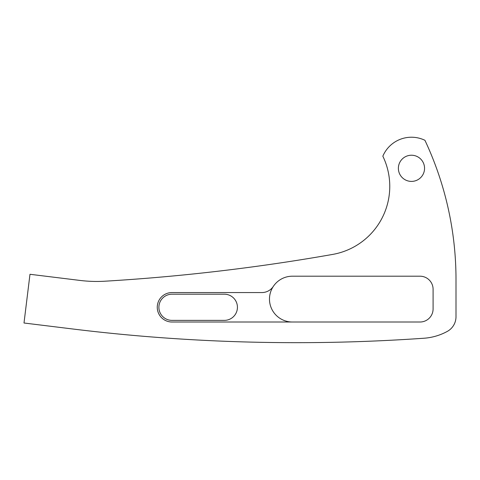 <?xml version="1.0" encoding="UTF-8"?>
<svg xmlns="http://www.w3.org/2000/svg" width="480" height="480" viewBox="0 0 480 480"><rect width="100%" height="100%" fill="white"/><g stroke="black" fill="none" stroke-linecap="round" stroke-linejoin="round"><path stroke-width="0.72" d="M424.554 168.312A13.092 13.092 0 0 1 411.462 181.404A13.092 13.092 0 0 1 398.376 168.312A13.092 13.092 0 0 1 411.462 155.226A13.092 13.092 0 0 1 424.554 168.312M171.984 322.014A14.724 14.724 0 0 1 157.26 307.29A14.724 14.724 0 0 1 171.984 292.56L261.858 292.56A13.746 13.746 0 0 0 273.306 286.428A22.908 22.908 0 0 1 292.38 276.198L420.006 276.198A13.092 13.092 0 0 1 433.092 289.29L433.092 308.922A13.092 13.092 0 0 1 420.006 322.014L171.984 322.014M224.34 320.376A13.092 13.092 0 0 0 237.432 307.29A13.092 13.092 0 0 0 224.34 294.198L171.984 294.198A13.092 13.092 0 0 0 158.892 307.29A13.092 13.092 0 0 0 171.984 320.376L224.34 320.376M292.38 322.014A22.908 22.908 0 0 1 273.306 286.428M423.96 338.238A56.934 56.934 0 0 0 447.288 331.41A16.728 16.728 0 0 0 456 316.728L456 279.474A327.24 327.24 0 0 0 424.926 140.292A31.086 31.086 0 0 0 382.836 156.192A69.108 69.108 0 0 1 332.664 254.418A1996.974 1996.974 0 0 1 104.916 281.208A137.442 137.442 0 0 1 79.974 280.428L29.982 274.284L24 323.004L72.72 328.986A1835.748 1835.748 0 0 0 423.96 338.238"/></g></svg>
